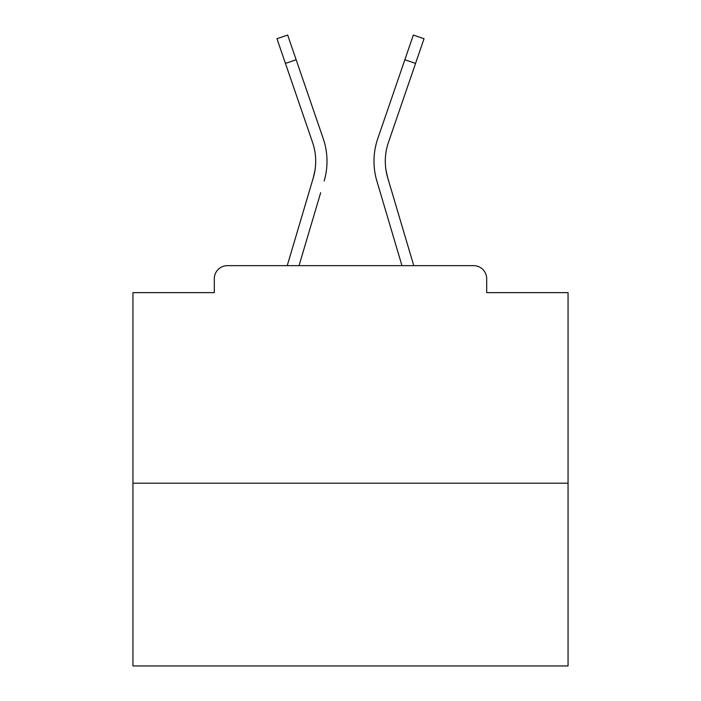 <?xml version="1.0" encoding="UTF-8"?>
<svg xmlns="http://www.w3.org/2000/svg" width="701" height="701" viewBox="0 0 701 701"><rect width="100%" height="100%" fill="white"/><g stroke="black" fill="none" stroke-linecap="round" stroke-linejoin="round"><path stroke-width="1.05" d="M486.687 292.632L486.687 278.709L486.687 292.632L568.055 292.632L568.055 665.95L132.945 665.95L132.945 292.632L214.313 292.632L214.313 278.709L214.313 292.632M568.055 483.208L132.945 483.208M486.687 278.709A13.056 13.056 0 0 0 473.631 265.653L227.369 265.653A13.056 13.056 0 0 0 214.313 278.709M473.631 265.653L418.374 265.653M282.626 265.653L227.369 265.653M315.003 170.15L313.286 177.809L315.003 170.15M299.038 265.653L320.672 192.705M309.824 189.489L287.235 265.653L309.824 189.489M385.997 170.15L387.714 177.809L385.997 170.15M380.328 192.705L376.866 181.024A69.618 69.618 0 0 1 377.769 138.623L413.336 35.05L424.035 38.721L388.468 142.294A58.306 58.306 0 0 0 387.714 177.809L413.765 265.653M388.468 142.294A58.306 58.306 0 0 0 385.305 161.23A58.306 58.306 0 0 1 388.468 142.294A58.306 58.306 0 0 0 385.305 161.23A58.306 58.306 0 0 1 388.468 142.294A58.306 58.306 0 0 0 385.305 161.23A58.306 58.306 0 0 1 388.468 142.294A58.306 58.306 0 0 0 385.305 161.23A58.306 58.306 0 0 1 388.468 142.294A58.306 58.306 0 0 0 385.305 161.23A58.306 58.306 0 0 1 388.468 142.294A58.306 58.306 0 0 0 385.305 161.23A58.306 58.306 0 0 1 388.468 142.294A58.306 58.306 0 0 0 385.305 161.23A58.306 58.306 0 0 1 388.468 142.294A58.306 58.306 0 0 0 385.305 161.23A58.306 58.306 0 0 1 388.468 142.294A58.306 58.306 0 0 0 385.305 161.23A58.306 58.306 0 0 1 388.468 142.294A58.306 58.306 0 0 0 385.305 161.23A58.306 58.306 0 0 1 388.468 142.294A58.306 58.306 0 0 0 385.305 161.23A58.306 58.306 0 0 1 388.468 142.294A58.306 58.306 0 0 0 385.305 161.23A58.306 58.306 0 0 1 388.468 142.294A58.306 58.306 0 0 0 385.305 161.23A58.306 58.306 0 0 1 388.468 142.294A58.306 58.306 0 0 0 385.305 161.23A58.306 58.306 0 0 1 388.468 142.294A58.306 58.306 0 0 0 385.305 161.23A58.306 58.306 0 0 1 388.468 142.294A58.306 58.306 0 0 0 385.305 161.23A58.306 58.306 0 0 1 388.468 142.294A58.306 58.306 0 0 0 385.305 161.23A58.306 58.306 0 0 1 388.468 142.294A58.306 58.306 0 0 0 385.305 161.23A58.306 58.306 0 0 1 388.468 142.294A58.306 58.306 0 0 0 385.305 161.23A58.306 58.306 0 0 1 388.468 142.294A58.306 58.306 0 0 0 385.305 161.23A58.306 58.306 0 0 1 388.468 142.294A58.306 58.306 0 0 0 385.305 161.23A58.306 58.306 0 0 1 388.468 142.294A58.306 58.306 0 0 0 385.305 161.23A58.306 58.306 0 0 1 388.468 142.294A58.306 58.306 0 0 0 385.305 161.23A58.306 58.306 0 0 1 388.468 142.294A58.306 58.306 0 0 0 385.305 161.23A58.306 58.306 0 0 1 388.468 142.294A58.306 58.306 0 0 0 385.305 161.23A58.306 58.306 0 0 1 388.468 142.294A58.306 58.306 0 0 0 385.305 161.23A58.306 58.306 0 0 1 388.468 142.294A58.306 58.306 0 0 0 385.305 161.23A58.306 58.306 0 0 1 388.468 142.294A58.306 58.306 0 0 0 385.305 161.23A58.306 58.306 0 0 1 388.468 142.294A58.306 58.306 0 0 0 385.305 161.23A58.306 58.306 0 0 1 388.468 142.294A58.306 58.306 0 0 0 385.305 161.23A58.306 58.306 0 0 1 388.468 142.294A58.306 58.306 0 0 0 385.305 161.23A58.306 58.306 0 0 1 388.468 142.294A58.306 58.306 0 0 0 385.305 161.23A58.306 58.306 0 0 1 388.468 142.294A58.306 58.306 0 0 0 385.305 161.23A58.306 58.306 0 0 1 388.468 142.294A58.306 58.306 0 0 0 385.305 161.23A58.306 58.306 0 0 1 388.468 142.294M285.447 63.414L276.965 38.721L287.664 35.05L296.146 59.743L285.447 63.414L312.532 142.294A58.306 58.306 0 0 1 313.286 177.809L287.235 265.653M312.532 142.294A58.306 58.306 0 0 1 315.695 161.23A58.306 58.306 0 0 0 312.532 142.294A58.306 58.306 0 0 1 315.695 161.23M324.134 181.024A69.618 69.618 0 0 0 323.231 138.623L296.146 59.743M323.231 138.623L311.121 103.362M401.962 265.653L376.866 181.024M377.769 138.623L389.879 103.362M415.553 63.414L404.854 59.743"/></g></svg>
